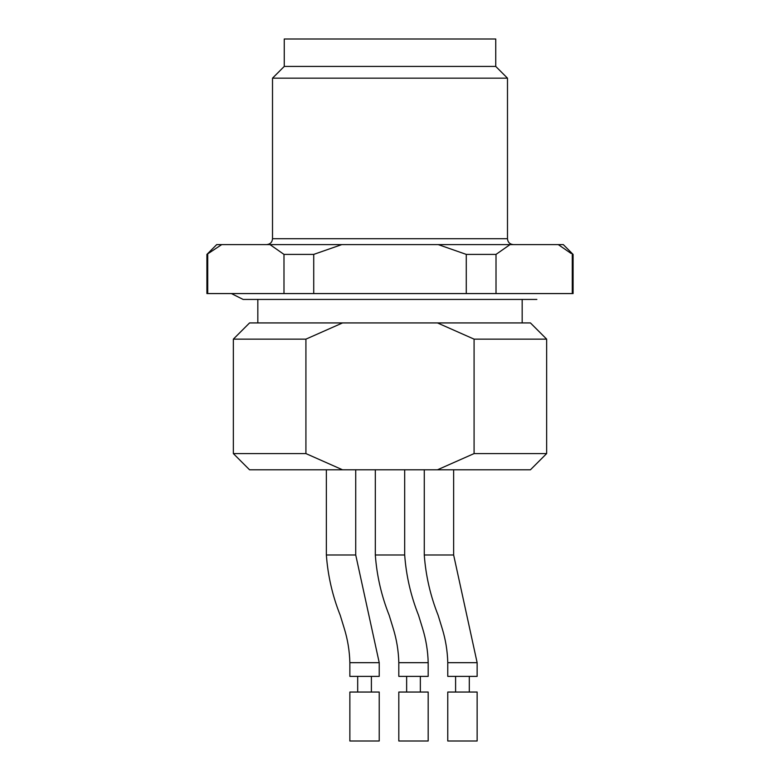 <?xml version="1.0" encoding="UTF-8"?>
<svg xmlns="http://www.w3.org/2000/svg" width="780" height="780" viewBox="0 0 780 780"><rect width="100%" height="100%" fill="white"/><g stroke="black" fill="none" stroke-linecap="round" stroke-linejoin="round"><path stroke-width="1.17" d="M496.012 293.563L496.012 254.397L510.013 244.608L563.297 244.608L573.085 254.397L573.085 293.563L206.915 293.563L206.915 254.397L221.725 244.608L216.703 244.608L206.915 254.397M573.085 254.397L572.286 254.397L572.286 293.563M496.012 254.397L466.274 254.397L466.274 293.563M313.726 293.563L313.726 254.397L283.988 254.397L283.988 293.563M207.714 293.563L207.714 254.397M558.275 244.608L571.204 253.51M510.013 244.608L438.253 244.608L466.274 254.397M313.726 254.397L341.747 244.608L269.987 244.608L283.988 254.397M221.725 244.608L269.987 244.608M341.747 244.608L438.253 244.608M495.739 66.417L284.261 66.417L284.261 39L495.739 39L495.739 66.417L507.488 78.166L272.512 78.166L272.512 238.729L507.488 238.729C507.809 242.268 509.759 244.228 513.367 244.608M413.498 741L398.814 741L398.814 692.045L428.181 692.045L428.181 741L413.498 741M364.543 741L349.859 741L349.859 692.045L379.226 692.045L379.226 741L364.543 741M462.452 741L447.769 741L447.769 692.045L477.136 692.045L477.136 741L462.452 741M399.204 662.678L428.181 662.678L428.181 676.377L398.814 676.377L398.814 662.678C398.522 650.92 396.63 639.415 393.13 628.154L389.171 615.264C381.43 595.783 376.818 575.689 375.316 554.98L404.683 554.98L404.683 469.794M379.226 662.678L379.226 676.377L349.859 676.377L349.859 662.678C349.567 650.92 347.675 639.415 344.175 628.154L340.216 615.264C332.485 595.783 327.863 575.689 326.362 554.98L355.729 554.98L379.226 662.678L349.859 662.678M477.136 662.678L477.136 676.377L447.769 676.377L447.769 662.678C447.476 650.92 445.585 639.415 442.084 628.154L438.126 615.264C430.385 595.783 425.773 575.689 424.271 554.98L453.638 554.98L477.136 662.678L447.769 662.678M437.463 322.93L530.439 322.93L546.653 339.144L474.084 339.144L437.463 322.93L342.537 322.93L305.916 339.144L305.916 453.58L233.347 453.58L233.347 339.144L305.916 339.144M546.653 339.144L546.653 453.58L474.084 453.58L474.084 339.144M305.916 453.58L342.537 469.794L249.561 469.794L233.347 453.58M546.653 453.58L530.439 469.794L437.463 469.794L474.084 453.58M342.537 469.794L437.463 469.794M342.537 322.93L249.561 322.93L233.347 339.144M507.488 78.166L507.488 238.729M284.261 66.417L272.512 78.166M272.512 238.729C272.191 242.268 270.241 244.228 266.633 244.608M231.387 293.563L243.136 299.432L536.864 299.432L522.171 299.432L522.171 322.93M243.136 299.432L257.829 299.432L257.829 322.93M406.643 676.377L406.643 692.045M420.352 676.377L420.352 692.045M357.689 676.377L357.689 692.045M371.397 676.377L371.397 692.045M455.598 676.377L455.598 692.045M469.306 676.377L469.306 692.045M428.181 662.678C427.898 650.92 425.997 639.415 422.506 628.154L418.538 615.264C410.806 595.783 406.185 575.689 404.683 554.98M398.814 662.678C398.522 650.92 396.63 639.415 393.13 628.154L389.171 615.264C381.43 595.783 376.818 575.689 375.316 554.98L375.316 469.794M355.729 554.98L355.729 469.794M326.362 554.98L326.362 469.794M453.638 554.98L453.638 469.794M424.271 554.98L424.271 469.794"/></g></svg>
